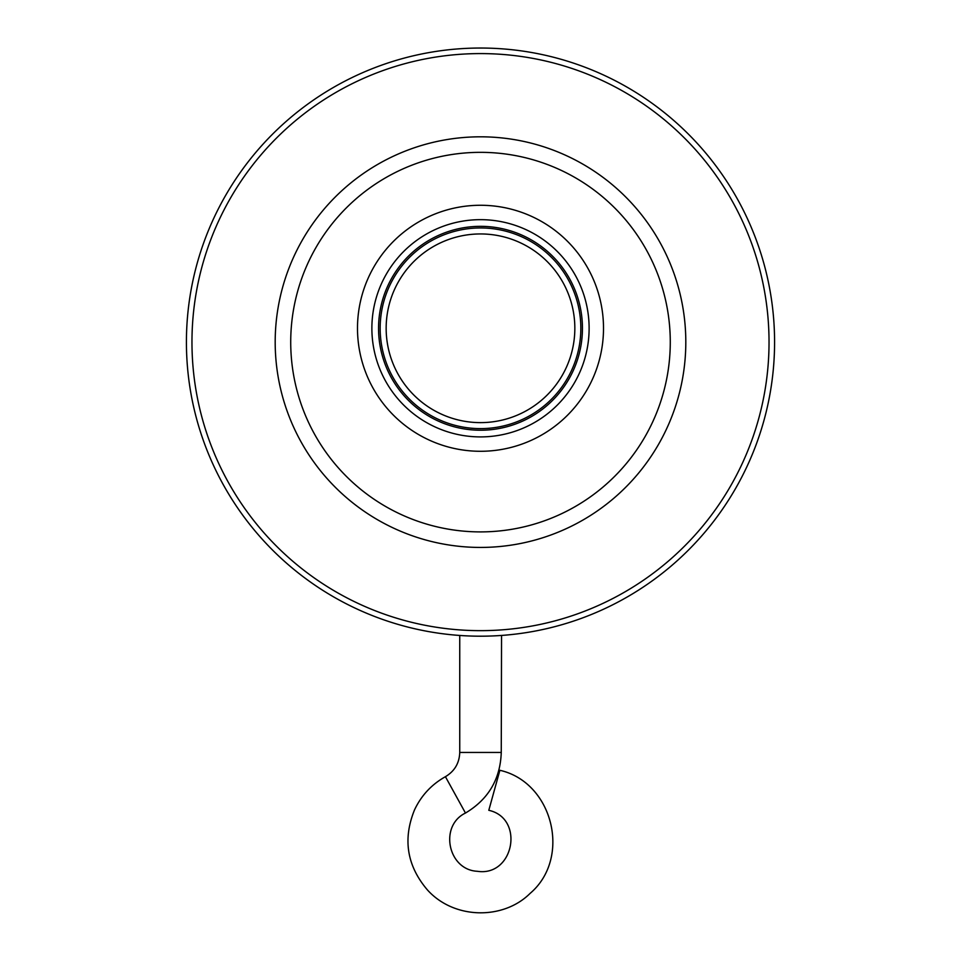 <?xml version="1.0" encoding="UTF-8"?>
<svg xmlns="http://www.w3.org/2000/svg" width="961" height="961" viewBox="0 0 961 961"><rect width="100%" height="100%" fill="white"/><g stroke="black" fill="none" stroke-linecap="round" stroke-linejoin="round"><path stroke-width="1.44" d="M445.423 776.692C431.621 784.44 421.326 795.48 414.563 809.799C402.623 839.097 406.899 865.801 427.393 889.898C454.133 919.641 503.372 920.013 530.052 893.442C571.711 858.101 553.14 782.362 499.876 770.29L488.801 810.303C524.934 818.328 513.847 876.997 477.281 871.279C447.898 869.885 438.961 825.787 465.472 813.042C488.404 799.348 500.333 779.143 501.258 752.451L459.742 752.451C459.37 763.13 454.601 771.202 445.423 776.692L465.472 813.042M461.448 635.569L456.379 635.197M501.258 752.451L501.546 635.437M504.741 635.197L500.321 635.521M483.707 636.17L482.482 636.182M480.5 636.194A294.066 294.066 0 0 0 735.177 195.083A294.066 294.066 0 0 0 225.823 195.083A294.066 294.066 0 0 0 480.5 636.194M480.5 630.656A288.54 288.54 0 0 0 730.384 197.858A288.54 288.54 0 0 0 230.616 197.858A288.54 288.54 0 0 0 480.5 630.656M480.5 547.434A205.318 205.318 0 0 0 658.309 239.469A205.318 205.318 0 0 0 302.691 239.469A205.318 205.318 0 0 0 480.5 547.434M480.5 531.901A189.785 189.785 0 0 0 644.855 247.229A189.785 189.785 0 0 0 316.145 247.229A189.785 189.785 0 0 0 480.5 531.901M480.5 451.286A123.008 123.008 0 0 1 373.973 266.774A123.008 123.008 0 0 1 587.027 266.774A123.008 123.008 0 0 1 480.5 451.286M480.5 428.618A100.328 100.328 0 0 0 567.386 278.113A100.328 100.328 0 0 0 393.614 278.113A100.328 100.328 0 0 0 480.5 428.618M480.5 422.624A94.334 94.334 0 0 1 398.803 281.117A94.334 94.334 0 0 1 562.197 281.117A94.334 94.334 0 0 1 480.5 422.624M480.5 436.907A108.629 108.629 0 0 0 574.57 273.969A108.629 108.629 0 0 0 386.43 273.969A108.629 108.629 0 0 0 480.5 436.907M480.5 430.228A101.938 101.938 0 0 1 392.22 277.309A101.938 101.938 0 0 1 568.78 277.309A101.938 101.938 0 0 1 480.5 430.228M459.742 635.461L459.742 752.451"/></g></svg>
